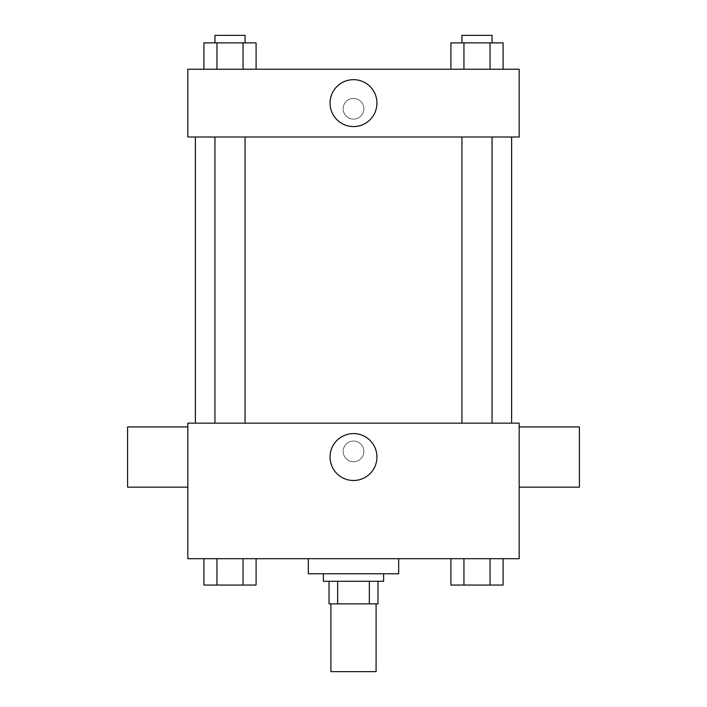 <?xml version="1.0" encoding="UTF-8"?>
<svg xmlns="http://www.w3.org/2000/svg" width="707" height="707" viewBox="0 0 707 707"><rect width="100%" height="100%" fill="white"/><g stroke="black" fill="none" stroke-linecap="round" stroke-linejoin="round"><path stroke-width="0.53" stroke-dasharray="3.54 2.65" d="M376.089 671.65L330.911 671.65M376.089 603.875L330.911 603.875L376.089 603.875M337.654 603.875L329.029 603.875L329.029 581.287L337.654 581.287L337.654 603.875L377.971 603.875M369.346 581.287L337.654 581.287L369.346 581.287L369.346 603.875M337.654 581.287L329.029 581.287M323.382 581.287L383.618 581.287M353.5 573.757L323.382 573.757L353.5 573.757M398.677 573.757L308.323 573.757M398.677 558.698L308.323 558.698L398.677 558.698M203.916 558.698L203.916 585.051L216.961 585.051L203.916 585.051L216.961 585.051L216.961 558.698L243.049 558.698L203.916 558.698L256.093 558.698L216.961 558.698L216.961 585.051L256.093 585.051L243.049 585.051L256.093 585.051L256.093 558.698L243.049 558.698L256.093 558.698L243.049 558.698L243.049 585.051L216.961 585.051L243.049 585.051L243.049 558.698L256.093 558.698L216.961 558.698L256.093 558.698M187.832 558.698L519.168 558.698L519.168 423.157L187.832 423.157L187.832 558.698M450.907 558.698L450.907 585.051L463.951 585.051L450.907 585.051L463.951 585.051L463.951 558.698L490.039 558.698L450.907 558.698L503.084 558.698L463.951 558.698L463.951 585.051L503.084 585.051L490.039 585.051L503.084 585.051L503.084 558.698L490.039 558.698L503.084 558.698L490.039 558.698L490.039 585.051L463.951 585.051L490.039 585.051L490.039 558.698L503.084 558.698L463.951 558.698L503.084 558.698M363.858 451.393A10.358 10.358 0 0 0 348.321 442.423A10.358 10.358 0 0 0 348.321 460.354A10.358 10.358 0 0 0 363.858 451.393A10.358 10.358 0 0 0 348.321 442.423A10.358 10.358 0 0 0 348.321 460.354A10.358 10.358 0 0 0 363.858 451.393M511.629 423.157L195.371 423.157L511.629 423.157M245.064 423.157L214.946 423.157L245.064 423.157L214.946 423.157L245.064 423.157L245.064 137.008L214.946 137.008L245.064 137.008M492.054 423.157L461.936 423.157L492.054 423.157L461.936 423.157L492.054 423.157L492.054 137.008L461.936 137.008L492.054 137.008M187.832 487.158L187.832 426.922L187.832 487.158M519.168 426.922L519.168 487.158L519.168 426.922M579.404 426.922L579.404 487.158M127.596 487.158L127.596 426.922M376.946 457.04A23.446 23.446 0 0 1 341.773 477.349A23.446 23.446 0 0 1 341.773 436.732A23.446 23.446 0 0 1 376.946 457.04M511.629 137.008L195.371 137.008L511.629 137.008M187.832 137.008L519.168 137.008L519.168 69.233L187.832 69.233L187.832 137.008M363.858 108.772A10.358 10.358 0 0 0 348.321 99.802A10.358 10.358 0 0 0 348.321 117.742A10.358 10.358 0 0 0 363.858 108.772A10.358 10.358 0 0 0 348.321 99.802A10.358 10.358 0 0 0 348.321 117.742A10.358 10.358 0 0 0 363.858 108.772M203.916 69.233L203.916 42.88L216.961 42.88L216.961 69.233L203.916 69.233L256.093 69.233L203.916 69.233L256.093 69.233L203.916 69.233L256.093 69.233L203.916 69.233L216.961 69.233L216.961 42.88L256.093 42.88L243.049 42.88L243.049 69.233L243.049 42.88L203.916 42.88L256.093 42.88L256.093 69.233M450.907 69.233L450.907 42.88L463.951 42.88L463.951 69.233L450.907 69.233L503.084 69.233L450.907 69.233L503.084 69.233L450.907 69.233L503.084 69.233L450.907 69.233L463.951 69.233L463.951 42.88L503.084 42.88L490.039 42.88L490.039 69.233L490.039 42.88L450.907 42.88L503.084 42.88L503.084 69.233M187.832 119.13L187.841 98.414L187.832 119.13M519.168 98.414L519.159 119.13L519.168 98.414M376.946 103.125A23.446 23.446 0 0 1 341.773 123.425A23.446 23.446 0 0 1 341.773 82.816A23.446 23.446 0 0 1 376.946 103.125M492.054 42.88L461.936 42.88L492.054 42.88L461.936 42.88L492.054 42.88L492.054 35.35L461.936 35.35L492.054 35.35L461.936 35.35L461.936 42.88M245.064 42.88L214.946 42.88L245.064 42.88L214.946 42.88L245.064 42.88L245.064 35.35L214.946 35.35L245.064 35.35L214.946 35.35L214.946 42.88M490.039 42.88L490.039 69.233M463.951 42.88L463.951 69.233M243.049 42.88L243.049 69.233M216.961 42.88L216.961 69.233M492.054 585.051L461.936 585.051M245.064 585.051L214.946 585.051M490.039 558.698L490.039 585.051M463.951 558.698L463.951 585.051M243.049 558.698L243.049 585.051M216.961 558.698L216.961 585.051M214.946 137.008L214.946 423.157M461.936 137.008L461.936 423.157"/><path stroke-width="1.06" d="M330.911 603.875L330.911 671.65L376.089 671.65L376.089 603.875M369.346 581.287L369.346 603.875L329.029 603.875L329.029 581.287M369.346 603.875L377.971 603.875L377.971 581.287L377.971 603.875M383.618 573.757L383.618 581.287L323.382 581.287L323.382 573.757M337.654 581.287L337.654 603.875M308.323 558.698L308.323 573.757L398.677 573.757L398.677 558.698M519.168 558.698L187.832 558.698L187.832 423.157L519.168 423.157L519.168 558.698M376.946 457.04A23.446 23.446 0 0 1 341.773 477.349A23.446 23.446 0 0 1 341.773 436.732A23.446 23.446 0 0 1 376.946 457.04M519.168 487.158L579.404 487.158L579.404 426.922L519.168 426.922M187.832 426.922L127.596 426.922L127.596 487.158L187.832 487.158M511.629 137.008L511.629 423.157M461.936 423.157L461.936 137.008M245.064 137.008L245.064 423.157M519.168 137.008L187.832 137.008L187.832 69.233L519.168 69.233L519.168 137.008M376.946 103.125A23.446 23.446 0 0 1 341.773 123.425A23.446 23.446 0 0 1 341.773 82.816A23.446 23.446 0 0 1 376.946 103.125M503.084 69.233L503.084 42.88L450.907 42.88L450.907 69.233M490.039 42.88L490.039 69.233M463.951 42.88L463.951 69.233M461.936 42.88L461.936 35.35L492.054 35.35L492.054 42.88M256.093 69.233L256.093 42.88L203.916 42.88L203.916 69.233M243.049 42.88L243.049 69.233M216.961 42.88L216.961 69.233M214.946 42.88L214.946 35.35L245.064 35.35L245.064 42.88M503.084 558.698L503.084 585.051L450.907 585.051L450.907 558.698M490.039 558.698L490.039 585.051M463.951 558.698L463.951 585.051M492.054 585.051L461.936 585.051M256.093 558.698L256.093 585.051L203.916 585.051L203.916 558.698M243.049 558.698L243.049 585.051M216.961 558.698L216.961 585.051M245.064 585.051L214.946 585.051M195.371 137.008L195.371 423.157M492.054 423.157L492.054 137.008M214.946 137.008L214.946 423.157"/></g></svg>

